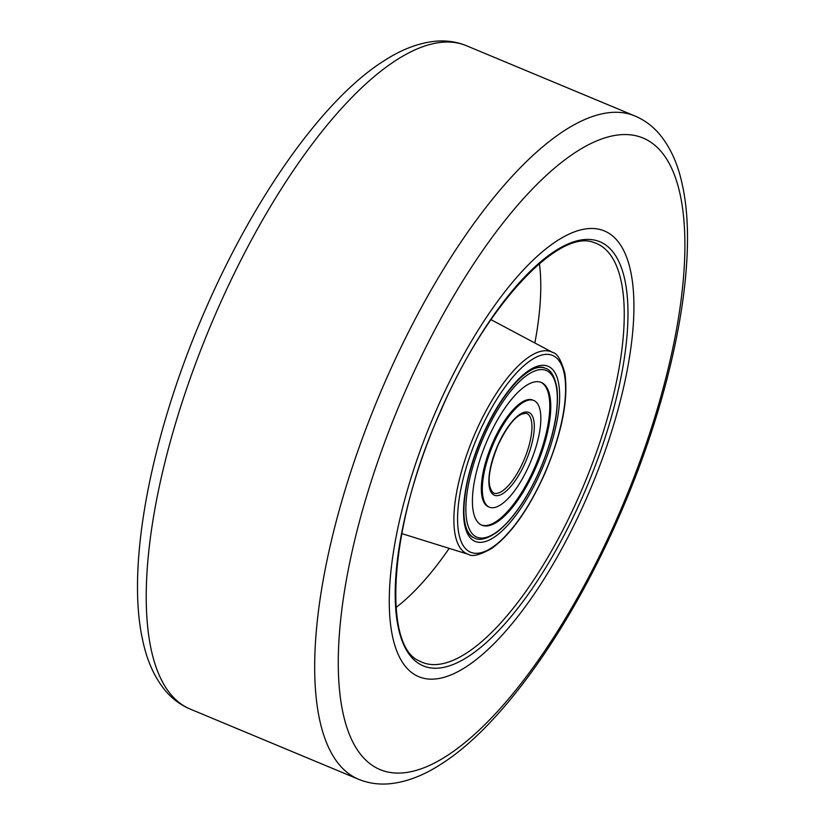 <?xml version="1.0" encoding="UTF-8"?>
<svg xmlns="http://www.w3.org/2000/svg" width="825" height="825" viewBox="0 0 825 825"><rect width="100%" height="100%" fill="white"/><g stroke="black" fill="none" stroke-linecap="round" stroke-linejoin="round"><path stroke-width="1.24" d="M585.925 499.62A241.436 86.378 112.6 0 0 604.519 230.99A241.436 86.378 112.6 0 0 437.26 408.024A241.436 86.378 112.6 0 0 418.657 676.655A241.436 86.378 112.6 0 0 585.925 499.62A241.436 86.378 112.6 0 0 604.519 230.99A241.436 86.378 112.6 0 0 437.26 408.024A241.436 86.378 112.6 0 0 418.657 676.655A241.436 86.378 112.6 0 0 585.925 499.62M396 607.468A218.769 78.262 112.6 0 0 449.202 548.367M534.858 342.973A218.769 78.262 112.6 0 0 539.416 263.587M535.394 468.497A77.313 27.658 -67.4 0 1 481.831 525.185A77.313 27.658 -67.4 0 1 487.781 439.158A77.313 27.658 -67.4 0 1 541.355 382.47A77.313 27.658 -67.4 0 1 535.394 468.497M493.804 442.87A57.771 20.666 -67.4 0 1 533.827 400.507A57.771 20.666 -67.4 0 1 529.372 464.784A57.771 20.666 -67.4 0 1 489.349 507.148A57.771 20.666 -67.4 0 1 493.804 442.87M533.827 400.507L532.837 400.094A57.771 20.666 112.6 0 0 492.814 442.458A57.771 20.666 112.6 0 0 488.359 506.736L489.349 507.148M481.336 524.968A77.313 27.658 112.6 0 0 534.404 468.074A77.313 27.658 112.6 0 0 540.849 382.274M482.388 435.837A94.854 33.928 -67.4 0 1 549.811 367.166A94.854 33.928 -67.4 0 1 540.788 471.817A94.854 33.928 -67.4 0 1 473.364 540.488A94.854 33.928 -67.4 0 1 482.388 435.837M544.407 474.045A106.59 38.136 112.6 0 0 554.544 356.441A106.59 38.136 112.6 0 0 478.768 433.61A106.59 38.136 112.6 0 0 468.631 551.213A106.59 38.136 112.6 0 0 544.407 474.045M552.647 352.43C557.174 353.193 561.248 360.154 564.877 373.292C568.569 400.063 561.794 433.692 544.562 474.169C528.505 509.664 510.902 534.414 491.752 548.429C479.913 555.039 472.137 557.009 468.435 554.348A109.447 39.157 -67.4 0 1 475.633 432.125A109.447 39.157 -67.4 0 1 552.647 352.43L490.957 319.636M579.16 495.907A226.834 81.149 112.6 0 0 594.083 242.591C559.288 227.999 485.987 305.023 441.024 410.376C389.586 522.803 381.49 645.882 419.554 661.072A226.834 81.149 112.6 0 0 579.16 495.907M440.87 410.252A229.701 82.17 -67.4 0 1 604.158 243.953A229.701 82.17 -67.4 0 1 582.306 497.403A229.701 82.17 -67.4 0 1 419.028 663.692A229.701 82.17 -67.4 0 1 440.87 410.252M616.894 518.708A342.035 122.358 112.6 0 0 649.419 141.312A342.035 122.358 112.6 0 0 406.282 388.946A342.035 122.358 112.6 0 0 373.756 766.332A342.035 122.358 112.6 0 0 616.894 518.708M386.11 379.469A359.277 128.535 -67.4 0 1 635.023 116.026C644.707 120.151 653.018 126.38 659.959 134.722C670.766 147.984 678.263 164.917 682.471 185.522C699.435 262.433 672.416 396.351 617.812 519.472C566.672 635.312 498.455 728.289 440.818 764.28C423.524 775.531 406.498 782.028 389.751 783.75C378.768 784.771 368.321 783.265 358.432 779.223A359.277 128.535 -67.4 0 1 386.11 379.469M189.977 708.974C180.293 704.849 171.982 698.62 165.041 690.278C154.234 677.016 146.737 660.083 142.529 639.478C125.565 562.567 152.584 428.649 207.188 305.528C258.328 189.688 326.545 96.711 384.182 60.72C401.476 49.469 418.502 42.972 435.249 41.25C446.232 40.229 456.679 41.735 466.568 45.777A359.277 128.535 112.6 0 0 217.656 309.22A359.277 128.535 112.6 0 0 189.977 708.974L358.432 779.223M483.801 436.703A90.255 32.288 -67.4 0 1 547.955 371.363A90.255 32.288 -67.4 0 1 539.375 470.941A90.255 32.288 -67.4 0 1 475.221 536.291A90.255 32.288 -67.4 0 1 483.801 436.703M532.445 369.342A91.977 32.907 -67.4 0 1 545.511 368.321C550.925 369.858 554.74 376.427 556.947 388.028C559.319 410.479 553.493 438.137 539.467 471.023C526.628 499.455 512.5 519.812 497.093 532.094C487.132 538.911 479.676 540.911 474.695 538.096A91.977 32.907 -67.4 0 1 466.238 528.093M526.701 413.418A43.117 15.428 -67.4 0 1 523.38 461.381A43.117 15.428 -67.4 0 1 493.505 492.999C486.482 486.441 487.946 470.57 497.877 445.397C508.509 423.318 518.11 412.655 526.701 413.418M497.784 445.325A44.839 16.036 -67.4 0 1 529.66 412.861A44.839 16.036 -67.4 0 1 525.391 462.33A44.839 16.036 -67.4 0 1 493.515 494.794A44.839 16.036 -67.4 0 1 497.784 445.325M544.51 367.898C542.695 367.053 535.435 364.33 520.204 378.201C506.488 391.37 493.938 410.623 482.543 435.961C469.91 465.393 463.702 491.123 463.918 513.16C464.774 533.744 471.828 536.982 473.705 537.683M468.435 554.348L401.723 533.589M466.568 45.777L635.023 116.026"/></g></svg>
